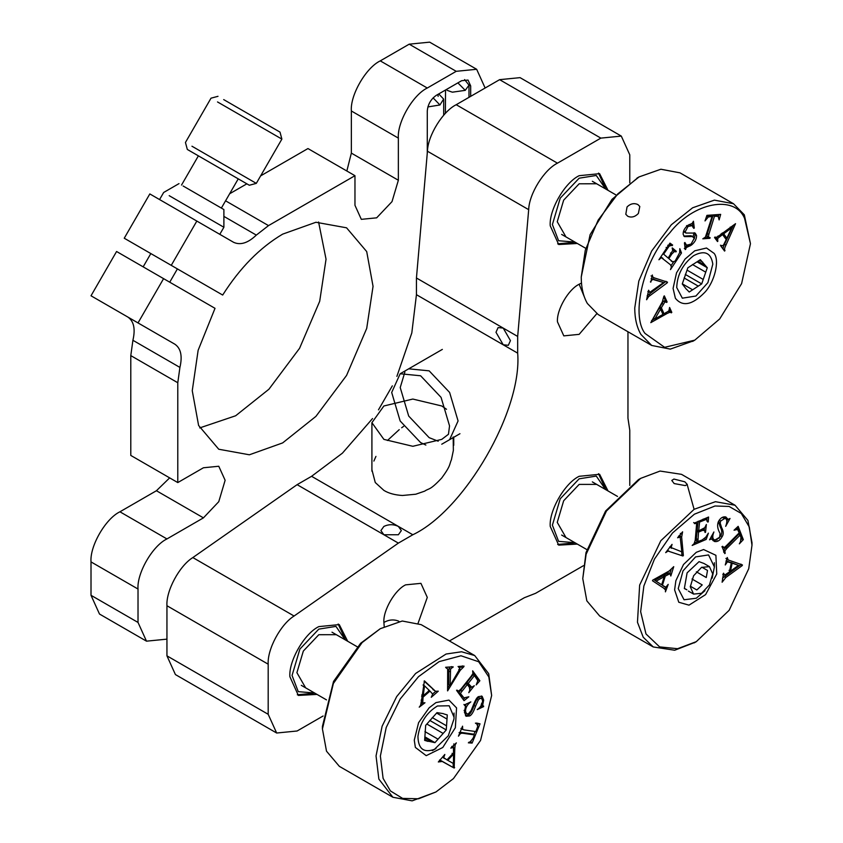 <?xml version="1.0" encoding="UTF-8"?>
<svg xmlns="http://www.w3.org/2000/svg" width="843" height="843" viewBox="0 0 843 843"><rect width="100%" height="100%" fill="white"/><g stroke="black" fill="none" stroke-linecap="round" stroke-linejoin="round"><path stroke-width="1.26" d="M443.27 713.621L436.99 712.641L425.673 725.359L424.64 740.365L428.033 741.387M424.703 739.406L427.464 740.997L432.111 742.03L424.809 737.825M424.946 731.608L438.044 739.174L443.155 733.442L426.853 724.032M432.259 717.583L446.537 725.823L447.011 719.058L436.621 713.062M447.011 719.058L447.285 714.938L443.892 713.926M429.772 720.428L446.263 729.943L446.537 725.823M424.883 736.856L434.935 742.662L438.044 739.174M443.155 733.442L446.263 729.943M432.111 742.03L434.935 742.662M434.472 749.322C423.702 753.178 418.191 748.847 417.949 736.339C419.993 722.725 426.495 712.609 437.454 705.991L449.182 705.781L454.04 717.214L453.977 718.974L448.297 735.802L434.472 749.322M701.513 593.293L709.437 584.926L712.714 573.883L709.437 566.622L701.513 567.413L693.589 575.78L690.301 586.823L693.589 594.083L701.513 593.293M703.905 563.451L699.047 561.649L687.098 572.861L684.347 588.562L686.876 589.794L684.379 588.351M701.882 567.202L707.509 570.448L706.265 577.529L696.371 571.817M691.998 579.004L702.23 584.916L696.834 589.963L690.312 586.201M704.959 590.68L696.307 598.224L684.052 599.773L678.236 588.625L683.009 570.88L695.57 556.917L708.552 554.926L714.379 566.907L712.177 578.182M217.515 101.94L281.878 139.095L256.304 183.374L249.317 185.249L238.253 178.853L221.372 208.084M281.878 139.095L280.002 132.109L223.69 99.6M191.951 146.218L256.304 183.374M181.519 185.07L198.39 155.85L187.325 149.453L185.449 142.467L211.013 98.178L218 96.313M193.015 152.741L249.317 185.249M202.046 157.957L238.253 178.853M608.024 490.953L599.605 474.282L579.152 476.306C564.842 483.081 548.93 510.637 550.226 526.411L558.698 545.136L577.339 544.093M627.961 331.752L627.961 418.212L629.774 430.215L629.774 485.442M583.451 565.685L535.611 593.303L524.325 597.729L449.445 640.965M372.543 418.539L342.406 453.165L311.583 476.306L297.115 484.662L383.892 534.757L380.899 530.584L383.892 526.411C388.718 524.156 393.533 524.156 398.36 526.411L401.352 530.584L398.36 534.757L383.892 534.757L398.36 543.113L412.817 534.757C464.704 510.226 522.365 410.341 517.676 353.143L517.676 336.441L503.218 328.085L510.447 340.614L508.329 345.293L503.218 344.787L495.99 332.268L498.108 327.579L503.218 328.085L416.442 277.99L416.442 294.692L411.805 332.964L396.895 376.368M323.111 715.992L297.115 730.997L276.662 733.02L268.19 714.295L268.19 664.189C267.178 649.321 280.666 624.241 294.081 616.022L398.36 543.113M297.115 484.662L192.836 557.571C179.422 565.79 165.945 590.869 166.946 605.738L166.946 655.843L175.418 674.569L276.662 733.02M392.332 385.852L378.475 409.846M453.176 436.98L453.365 450.415L451.426 459.73C449.245 464.504 451.174 465.094 441.753 477.97C429.445 491.005 429.35 487.928 424.693 491.132L415.768 494.219L402.438 495.484C394.83 495.02 388.655 493.324 383.892 490.394L375.261 482.523L371.953 469.825M373.881 461.068L375.946 456.39M387.443 440.499L399.234 429.635M401.668 427.759L403.597 426.368M517.676 336.441L528.687 209.675C529.088 193.943 544.072 169.738 557.455 163.173L600.848 138.115L621.302 136.092L629.774 154.817L629.774 182.815M621.302 136.092L520.057 77.64L499.604 79.663L456.211 104.711C442.828 111.287 427.854 135.491 427.443 151.224L416.442 277.99M581.48 283.048L579.152 284.249L584.368 296.978M399.066 621.481L398.36 621.006C393.533 619.236 388.718 619.71 383.892 622.44L384.218 626.581M579.152 284.249C568.414 289.328 556.485 309.992 557.455 321.826L563.809 335.872L579.152 334.355L596.791 313.701M418.128 623.125L427.285 597.392L420.931 583.345L405.588 584.863C394.861 589.942 382.922 610.606 383.892 622.44M347.685 641.26L339.265 624.589L318.812 626.612C304.502 633.388 288.591 660.933 289.887 676.718L298.359 695.443L317 694.4M608.024 190.339L599.605 173.669L579.152 175.692C564.842 182.467 548.93 210.012 550.226 225.798L558.698 244.523L577.339 243.479M441.753 444.219L459.951 433.713L449.604 439.677L458.076 420.952L449.604 392.438L429.15 370.846L408.697 368.823L442.343 349.402L400.162 373.755L391.689 392.48L400.162 420.994L420.615 442.586L425.863 445.062M404.882 372.069L400.225 387.548L408.697 416.063L429.15 437.654L438.202 441.205M446.527 409.287L441.753 405.978L412.817 399.055L383.892 405.978L371.911 422.68L383.892 439.382L412.817 446.295L441.753 439.382L448.465 434.261L449.54 425.884L441.068 397.369L420.615 375.778L400.162 373.755M336.304 634.695L318.812 634.716L303.322 651.07L296.905 672.661L305.63 687.835M345.23 639.837L335.935 626.391L318.812 629.12L299.887 649.089L292.057 675.464L298.253 691.66L314.544 692.978M297.305 694.769L314.829 693.146M345.514 640.006L338.148 624.01M442.775 747.499L455.346 727.72L456.558 707.899L448.961 700.09L435.968 702.598L429.15 707.804L418.592 722.672L414.271 740.175L415.367 747.414L426.221 755.665L442.775 747.499M418.476 676.708L400.246 698.952L386.21 727.498L380.372 756.055L383.101 778.374L390.404 790.924L402.606 798.395L418.581 798.774L435.968 791.956L453.45 778.595L480.552 740.439L491.648 695.507L488.824 676.94L478.676 661.744L460.973 655.77L439.161 661.618L418.476 676.708M460.921 728.415L463.892 729.88L475.8 731.566L477.77 726.36L476.485 723.031L480.025 723.821L472.101 743.094L468.339 742.82L470.204 741.84L473.06 738.226L474.43 734.906L462.522 733.22L460.531 733.421L458.455 736.15L462.565 726.16L462.659 729.532L461.216 728.7M475.41 723.115L476.211 723.684M477.812 680.68L474.451 675.58L468.213 683.441L471.743 687.214L474.293 685.738L468.771 692.693L469.804 690.227L469.403 687.351L467.349 684.527L462.143 691.091C460.594 692.777 460.267 693.873 461.142 694.379L463.977 697.867L468.824 696.782L464.05 700.659L456.843 690.754L457.275 690.217L458.497 691.186L460.984 689.058L471.248 676.139L472.934 673.546L472.66 670.828L479.867 680.754L476.221 684.895L477.812 680.68M469.646 686.255L471.743 687.214M457.127 690.396L458.497 691.186M421.057 702.103L422.501 702.936L424.977 702.756L419.234 707.161L420.552 705.391L421.384 701.502L424.419 680.859L435.494 691.302L438.286 691.176L431.258 697.287L432.68 694.126L429.983 691.091L423.06 697.108L422.722 703.252L421.7 702.482M458.666 667.066L458.866 666.423L464.029 666.096L463.829 666.739L460.225 670.322L447.591 690.891L447.675 668.973L446.073 667.867L446.274 667.224L453.134 666.792L450.562 669.131L450.173 685.454L459.909 668.636L458.666 667.066M445.599 667.256L447.053 668.088L446.073 667.867M458.065 666.486L458.676 667.003M483.619 706.613L481.132 704.716L483.619 706.613L477.275 709.616C480.742 707.035 482.523 704.063 482.596 700.723L481.648 698.415L479.815 698.531L478.276 700.069L475.515 706.255C473.471 712.124 471.458 715.359 469.498 715.97L466.126 716.244L464.461 712.124L465.568 705.812L464.535 704.874L470.837 701.892C467.338 704.463 465.568 707.562 465.515 711.197L466.527 713.905L468.487 713.758L471.163 710.48C473.524 704.737 476.274 696.824 478.908 696.539L482.122 696.276L483.682 700.09L482.586 705.549L483.619 706.034M465.568 705.812L464.525 705.443M453.408 747.435L450.805 748.12L456.348 742.883L455.178 744.78L454.788 748.51L454.177 768.057L442.396 761.429L438.328 761.967L444.83 754.464L443.713 757.657L446.969 759.87L453.555 752.894L453.408 747.435L451.785 746.392M443.502 757.889L444.946 758.732L443.713 757.657M453.545 754.158L453.46 763.547L447.738 760.312L453.545 754.158L452.101 753.326M446.295 759.469L447.738 760.312M454.177 768.057L439.593 759.996M454.619 767.594L453.176 766.761L452.733 767.225M453.292 753.168L453.281 754.011M453.207 763.41L453.176 766.761M453.46 745.317L453.344 747.32M481.342 695.981L482.238 698.995M464.461 712.44L466.527 713.905M466.432 703.81L465.431 705.349M478.276 700.069L476.832 699.237L474.072 705.422C472.027 711.292 470.015 714.527 468.055 715.138L465.462 715.707M481.648 698.415L478.371 697.688L476.832 699.237M482.175 705.781L480.289 706.834M450.173 685.454L448.729 684.611L448.834 670.986L449.119 668.299L450.215 666.971M452.933 667.424L451.49 666.592M449.53 685.074L447.612 688.32M462.227 667.614L460.773 666.781L459.909 667.782M463.829 666.739L462.385 665.907L460.773 666.781M421.785 694.927L423.239 695.76L424.514 685.802L423.06 684.969M424.514 685.802L429.329 690.459L423.239 695.76M428.539 690.248L429.983 691.091M435.641 691.386L432.638 694M424.113 681.123L435.494 691.302M422.28 702.999L420.92 704.19M423.06 697.108L421.616 696.276M468.213 683.441L466.769 682.598L473.007 674.737L474.451 675.58M479.867 680.754L478.424 679.911L477.823 680.722M472.733 672.082L478.424 679.911M464.788 698.046L463.123 699.395M467.349 684.527L465.894 683.694L460.689 690.248C459.15 691.945 458.824 693.041 459.698 693.547L463.977 697.867M471.111 687.098L469.983 688.51M466.769 682.598L470.299 686.381M478.392 723.452L477.718 725.085M475.094 731.471L473.819 734.559M471.058 741.282L470.657 742.251L472.101 743.094M460.531 733.421L459.087 732.588L461.079 732.377L472.986 734.074L474.43 734.906M470.657 742.251L468.993 742.135M491.648 695.507L488.719 673.705L474.704 655.548L461.553 651.765L446.084 654.031L415.62 673.473L396.684 696.581L382.111 726.234L376.041 755.918L378.865 779.101L392.891 797.257L412.153 800.85L435.968 791.956M474.704 655.548L421.184 624.652L402.259 621.017L380.277 628.699L362.111 642.577L333.385 683.462L322.426 728.91L326.504 751.176L339.371 766.361L392.891 797.257M380.277 628.699L360.614 643.304L333.522 681.471L322.426 726.403L322.426 728.91M596.644 183.774L579.152 183.795L563.661 200.149L557.244 221.741L565.969 236.915M605.569 188.916L596.275 175.47L579.152 178.2L560.226 198.168L552.397 224.544L558.593 240.74L574.884 242.057M557.644 243.848L575.168 242.226M605.854 189.085L598.488 173.089M714.169 253.427L706.518 248.011L694.769 250.803L685.053 259.064L676.529 272.826L673.083 288.38L675.38 298.264C682.472 306.968 692.177 305.092 704.495 292.637C714.527 282.3 719.848 260.74 714.169 253.427M644.99 333.396L664.632 347.316L694.78 340.151L719.711 318.939L741.598 283.627L750.46 243.701L744.559 218.305C734.453 194.417 693.357 202.362 669.837 232.763C644.084 259.307 630.427 314.65 644.99 333.396M705.011 220.929L706.929 215.365L720.67 214.375L719.121 219.907L718.162 216.324L714.474 216.272L708.847 234.365L708.331 237.073L710.133 237.663L709.932 238.295L702.809 238.811L705.401 237.115L712.093 216.451L708.31 216.967L705.011 220.929M714.474 216.272L713.02 215.439L707.403 233.532L706.877 236.24L709.553 237.705M671.165 261.003L672.609 261.836L675.085 261.161L679.658 252.679L679.827 248.653L681.481 252.995L670.47 269.612L671.418 266.968L670.47 264.776L661.365 257.631L658.931 259.76L669.964 243.121L672.651 245.06L669.184 246.103L663.631 254.164L668.183 258.053L672.661 250.582L672.293 247.895L676.307 251.33L675.928 251.909L674.558 251.435L671.955 253.848L668.815 258.59L673.367 262.405L668.815 258.59M662.988 258.39L661.544 257.547M664.895 301.973L661.344 307.758L664.073 313.807L668.878 310.877L669.584 307.463L671.808 312.363L671.344 312.837L670.29 312.1L667.256 313.396L650.807 322.648L662.292 301.942L663.873 296.325L664.326 295.851L667.108 301.973L666.644 302.458L663.441 301.141L659.9 306.926L661.344 307.758M671.344 312.837L668.278 311.383M650.807 282.152L652.334 274.987L652.524 276.715L654.147 277.832L667.477 282.11L667.34 282.742L648.594 296.631L646.602 299.739L648.636 290.224L649.742 292.395L663.589 282.521L652.587 279.36L650.406 281.92M651.913 276.662L654.147 277.832M647.856 291.52L649.742 292.395M692.166 223.395L693.441 221.235L694.284 228.021L693.789 228.379L692.177 225.65L688.036 226.451L685.18 231.825L685.96 233.037L695.159 233.079L696.518 235.418C696.697 238.885 695.011 242.11 691.45 245.071L686.434 247.526L685.264 249.602L684.432 242.868L684.916 242.51L686.518 245.176L691.028 244.154L694.263 238.284L692.388 236.556L684.442 236.609L683.167 234.386C682.999 231.098 684.569 228.063 687.877 225.313L692.166 223.395M684.516 232.204L685.96 233.037L683.715 230.782M690.944 235.724L693.367 236.83L690.944 235.724L683.81 236.093M721.281 245.524L723.21 245.598L726.234 239.549L722.567 234.586L717.836 238.295L717.519 241.562L714.537 237.547L716.181 237.473L719.248 235.64L735.539 223.68L725.971 245.081C724.516 248.021 724.19 249.844 725.001 250.55L724.58 251.088L720.849 246.061L721.861 246.03L720.417 245.197M714.959 237.009L716.181 237.473M667.34 282.742L665.959 281.625M731.671 227.926L726.887 238.158L722.209 232.963L723.652 233.796L731.671 227.926L730.217 227.094M726.887 238.158L723.652 233.796M725.001 250.55L723.557 249.718C722.746 249.012 723.062 247.189 724.527 244.238L733.357 225.271M717.941 241.024L716.497 240.192L716.455 237.378M722.567 234.586L721.123 233.753M684.558 243.912L686.518 245.176M685.759 249.243L684.305 248.411M689.953 246.03L688.499 245.197L684.906 246.746M694.347 232.784L695.075 234.586L694.284 238.875M692.177 225.65L689.142 224.533M694.284 228.021L692.83 227.178M692.345 223.247L692.693 226.061M663.589 282.521L651.123 278.538M648.594 296.631L647.15 295.788L666.033 281.277M652.524 276.715L651.081 275.882L652.703 276.999M662.977 314.418L654.895 318.96L653.451 318.117L659.131 308.264L660.575 309.096L662.977 314.418M654.895 318.96L660.575 309.096M665.981 301.636L664.526 300.803L663.441 301.141M667.108 301.973L665.664 301.141L665.201 301.625M664.084 297.653L665.664 301.141M663.841 313.67L662.883 314.207M654.674 318.823L651.597 320.561M671.808 312.363L668.847 311.267M669.447 309.507L670.354 311.52M664.073 313.807L662.63 312.964L659.9 306.926M668.183 258.053L663.631 254.164M669.184 246.103L667.74 245.26M672.24 245.671L669.047 244.512M672.651 245.06L671.207 244.217L670.796 244.839M669.869 243.258L671.207 244.217M681.481 252.995L680.038 252.162L679.648 252.742M673.272 262.352L671.197 265.492M679.658 251.182L680.038 252.162M674.558 251.435L672.63 250.74M675.928 251.909L673.114 250.603M676.307 251.33L674.864 250.497L674.474 251.077M672.113 248.148L674.864 250.497M712.093 216.451L710.649 215.608L706.613 216.272M709.932 238.295L708.489 237.463L704.759 237.737M708.689 236.82L708.489 237.463M706.877 236.24L708.109 236.862M718.162 216.324L716.719 215.492L713.02 215.439M718.953 214.491L718.394 216.493M627.761 216.272C631.47 217.863 635 216.925 638.372 213.479L639.805 206.482L637.898 204.564C634.115 202.836 630.49 203.627 627.044 206.935L625.801 214.28L627.761 216.272M750.46 243.701L744.327 214.817L733.515 203.743L714.4 200.128L692.609 207.799L671.313 224.775L651.692 250.982L638.815 281.067L634.747 308.001C634.779 318.506 636.823 327.295 640.88 334.376L651.692 345.451L670.311 349.118L693.705 340.762M733.515 203.743L679.995 172.847L660.891 169.232L639.089 176.904L617.793 193.89L598.182 220.086L585.295 250.171L581.238 277.105C581.27 287.611 583.314 296.399 587.36 303.48L598.182 314.555L651.692 345.451M693.051 236.651L694.074 232.742M637.993 177.546L611.986 199.359L590.1 234.67L581.238 277.105M596.644 484.388L579.152 484.409L563.661 500.763L557.244 522.365L565.969 537.528M605.569 489.53L596.275 476.084L579.152 478.813L560.226 498.793L552.397 525.157L558.593 541.354L574.884 542.671M557.644 544.462L575.168 542.839M605.854 489.699L598.488 473.703M716.74 573.978L715.907 555.305L703.599 549.541L696.307 552.302L683.504 564.515L675.875 580.722L674.611 589.879L678.784 602.25L689.005 605.148L705.591 594.621L716.74 573.978M643.862 586.011L640.648 611.67L645.98 633.936L659.595 646.887L677.582 648.71L696.307 641.649L729.163 610.279L748.742 568.688L751.988 545.2L749.29 526.991L741.26 513.45L729.111 506.453L715.022 505.99L694.4 514.188L672.451 533.018L654.431 559.141L643.862 586.011M736.034 528.561L737.614 529.478L734.042 530.205L738.162 526.348L743.315 539.625L739.343 543.84L740.544 541.512L740.965 537.455L740.08 535.168L726.898 548.35L725.043 550.658L724.801 553.619L722.124 546.738L722.599 546.275L724.042 547.644L726.013 546.053L739.185 532.871L737.614 529.478L735.886 528.487M722.314 546.559L724.042 547.644M704.896 530.574L702.525 530.395L698.52 532.112L697.878 541.543L702.082 540.026L705.802 537.191L708.383 533.134L706.213 539.425L692.177 545.432L694.137 543.651L695.201 540.352L696.666 523.334L694.463 523.64L694.537 523.039L708.584 517.022L708.257 521.87L707.741 522.091L706.466 519.351L699.585 522.049L698.657 530.89L704.801 527.697L706.36 524.472L705.538 532.291L705.054 532.502L704.516 530.121L702.693 529.162M705.085 518.519L706.971 519.499L705.011 518.519M662.419 585.295L665.844 587.213L668.204 584.368L665.422 591.86L665.538 589.984L663.726 588.172L652.503 580.774L652.693 580.163L669.258 570.943L673.736 566.654L670.817 576.001L670.09 573.693L665.296 576.085L662.419 585.295L664.832 586.886L663.388 586.054M669.11 573.124L670.375 573.746L668.647 572.85L663.852 575.253L665.296 576.085M669.627 546.981L681.829 551.859L680.175 537.065L677.603 537.771L682.598 531.817L681.639 537.075L683.367 555.484L682.925 556.001L668.046 551.069L665.675 552.639L672.061 544.378L671.081 547.813L671.65 548.308L669.753 547.139M680.175 537.065L678.573 536.085M725.644 516.949L728.257 519.404L730.027 518.466L725.675 526.348C727.414 521.828 727.182 519.151 724.98 518.319L720.67 521.006L720.175 523.092L721.608 527.602C723.547 531.227 723.737 534.23 722.166 536.601C720.059 540.447 717.488 542.07 714.464 541.48L711.271 538.835L709.585 539.805L713.905 531.975C712.135 536.517 712.461 539.225 714.896 540.078L719.637 537.265L720.101 533.493C717.53 529.088 716.961 525.115 718.405 521.596C720.417 517.96 722.82 516.411 725.644 516.949L726.15 517.191M723.526 517.486L725.38 518.508L722.04 517.507M711.344 536.243L712.936 539.014L714.896 540.078M725.391 516.875L728.257 519.404L726.814 518.571M724.622 575.147L729.406 571.933L731.292 562.892L727.414 561.86L725.265 564.968L727.267 557.508L728.183 559.952L742.409 564.926L742.283 565.537L725.855 577.476L722.114 582.228L723.557 573.177L724.622 575.147L722.778 574.273M732.145 563.187L738.468 565.358L730.702 562.355L732.145 563.187L730.491 571.154L729.047 570.311M738.468 565.358L730.491 571.154M742.283 565.537L740.839 564.694L722.514 578.172M740.965 564.093L740.839 564.694M726.508 558.972L728.183 559.952M731.292 562.892L727.393 561.206L725.971 561.016L727.414 561.86M720.175 523.092L718.731 522.26L720.164 526.77C722.103 530.395 722.293 533.398 720.723 535.769L718.858 538.487M717.214 539.868L713.083 540.669M720.67 521.006L719.227 520.173L718.731 522.26M727.825 519.162L726.835 521.174M668.046 551.069L682.925 556.001M683.367 555.484L681.924 554.641L681.481 555.168M680.153 534.725L680.301 537.349M681.65 551.796L681.924 554.641M681.808 534.209L680.354 533.377M661.671 584.8L654.716 580.311L661.671 584.8L664.21 576.686L662.756 575.853L654.716 580.311M656.16 581.143L664.21 576.686M671.039 569.836L669.9 573.472M665.612 587.202L665.001 589.183M663.114 585.885L664.389 586.38L663.114 585.885M663.852 575.253L663.525 576.296M698.657 530.89L697.203 530.047L698.141 521.216L699.585 522.049M708.257 521.87L706.813 521.027M707.035 517.686L706.919 519.467M706.213 539.425L704.442 538.73M697.867 541.543L694.674 542.913M698.52 532.112L697.077 531.28L696.297 538.645L696.434 540.711L697.878 541.543M698.373 530.721L697.077 531.28M704.453 528.087L704.253 529.962M737.33 527.117L741.872 538.793L743.315 539.625M725.265 553.156L723.821 552.323M725.043 550.658L723.484 550.216M740.08 535.168L738.626 534.336L723.589 549.826M741.872 538.793L741.239 539.457M674.158 483.566L685.254 485.6L687.308 484.483L684.832 481.806L673.926 479.056L671.797 480.457L674.158 483.566M751.988 542.618L747.91 520.416L735.043 505.242L715.433 501.69L694.137 509.288L660.807 540.742L639.647 585.095L637.466 622.26L643.23 637.224L653.23 646.95L674.685 650.238L695.233 642.25M735.043 505.242L681.523 474.346L660.069 471.058L640.617 478.392L606.475 510.984L586.127 554.199L582.766 578.614L586.833 600.848L599.71 616.054L653.23 646.95M640.617 478.392L638.446 479.646L605.59 511.016L586.001 552.608L582.766 578.604M694.095 509.32L687.235 484.778M223.89 216.388L256.314 235.102L268.517 225.608L354.966 175.692L307.958 148.558L260.635 175.881M246.862 183.827L229.633 193.774M346.842 171.003L351.352 153.11L351.352 110.981C350.056 95.196 365.967 67.651 380.277 60.875L409.203 44.173L429.656 42.15L476.664 69.284L456.211 71.318L427.285 88.02C412.975 94.785 397.064 122.34 398.36 138.115L398.36 180.254L392.006 201.635L376.663 217.831L361.32 219.349L354.966 205.302L354.966 175.692M177.789 482.575L177.789 382.743L179.917 367.422L132.909 340.287L130.791 355.609L130.791 455.431L177.789 482.575L203.437 467.77L218.769 466.253L225.134 480.289L218.769 501.68L203.437 517.865L166.946 538.94C152.636 545.706 136.724 573.261 138.02 589.036L138.02 622.44L146.492 641.165L99.485 614.031L91.012 595.306L91.012 561.902C89.716 546.116 105.628 518.571 119.938 511.796L156.429 490.731L169.664 477.876M132.909 340.287C135.554 328.918 133.858 321.162 127.83 317.042L174.838 344.186C180.866 348.307 182.562 356.052 179.917 367.422M138.02 322.922L91.012 295.788L116.576 251.499L163.584 278.643L138.02 322.922L174.838 344.186M199.707 427.917L235.65 415.768L268.917 389.234L299.571 348.296L319.697 301.288L326.041 259.201L318.591 222.004M171.255 265.355L124.248 238.221L149.822 193.932L196.83 221.066L171.255 265.355L222.678 295.05C239.907 267.916 259.897 247.621 282.647 234.143L315.925 222.267L346.568 227.81L366.705 251.583L373.049 286.335L366.705 328.422L346.568 375.43L315.925 416.368L282.647 442.912L249.38 454.788L218.737 449.235L198.6 425.473L192.257 390.72L198.137 350.288L215.018 308.327L163.584 278.643M256.314 235.102C248.021 243.026 240.466 245.429 233.648 242.331L196.83 221.066M146.492 641.165L166.946 639.142M485.136 88.02L476.664 69.284M427.285 153.057L427.285 110.981C427.865 104.353 430.878 99.137 436.326 95.322L461.637 80.707L468.023 80.074L470.679 85.923L470.679 96.365M172.815 266.251L149.063 252.542L150.834 253.564L143.162 266.852M124.595 315.177L119.991 312.521M137.167 322.437L141.772 325.092M179.18 269.929L177.399 268.906L169.738 282.184M445.547 90.001L445.367 113.415M438.128 96.365L437.949 94.384M464.598 79.579L468.993 85.143L465.252 90.359L452.333 92.182L447.169 90.359M438.739 93.931L443.629 99.063L439.941 104.975L427.875 106.924M169.19 195.671L223.89 227.252L223.89 209.538L183.121 185.997M165.017 202.699L181.635 212.299M208.084 227.568L218.295 233.469M697.951 261.235L705.37 265.524L700.343 259.676L687.846 267.8L682.272 283.975L686.423 289.307M686.845 289.581L689.205 292.026L698.267 286.125L684.126 277.958M682.324 283.838L692.63 289.792M687.045 270.118L703.231 279.465L705.749 272.173L692.472 264.512M702.704 262.12L699.437 260.266M697.045 261.825L707.277 267.726L705.37 265.524M698.267 286.125L701.703 283.901L685.296 274.428M701.703 283.901L703.231 279.465M705.749 272.173L707.277 267.726M712.82 264.133L707.888 282.647L695.907 296.03L682.335 298.18L676.729 287.568C677.192 274.649 682.83 264.017 693.641 255.671C704.6 249.886 710.986 252.7 712.82 264.133M416.442 294.692L517.676 353.143M412.817 534.757L311.583 476.306M192.836 557.571L294.081 616.022M528.687 209.675L427.443 151.224M557.455 163.173L456.211 104.711M166.946 605.738L268.19 664.189M499.604 79.663L600.848 138.115M166.946 655.843L268.19 714.295M442.396 761.429L440.952 760.597M454.788 748.51L453.344 747.678M455.178 744.78L453.734 743.937M482.923 704.105L481.479 703.273M483.682 700.09L482.238 699.258M465.515 711.197L464.071 710.364M469.498 715.97L468.055 715.138M475.515 706.255L474.072 705.422M479.815 698.531L478.371 697.688M450.278 671.829L448.834 670.986M450.562 669.131L449.119 668.299M460.225 670.322L458.782 669.49M434.366 690.406L432.923 689.574M422.554 700.976L421.11 700.143M462.733 696.56L461.279 695.728M461.142 694.379L459.698 693.547M462.143 691.091L460.689 690.248M470.268 686.265L468.824 685.433M462.522 733.22L461.079 732.377M725.971 245.081L724.527 244.238M717.836 238.295L716.392 237.452M719.458 236.862L718.004 236.029M686.434 247.526L684.99 246.683M691.45 245.071L690.006 244.238M696.518 235.418L695.075 234.586M685.18 231.825L683.736 230.993M688.036 226.451L686.592 225.618M652.587 279.36L651.144 278.527M654.516 279.634L653.072 278.801M650.216 295.335L648.773 294.502M663.346 304.27L661.903 303.438M667.256 313.396L665.812 312.563M667.561 248.242L666.107 247.41M671.955 253.848L670.512 253.016M708.31 216.967L706.866 216.135M710.069 216.598L708.626 215.755M708.847 234.365L707.403 233.532M716.835 216.103L715.391 215.271M725.855 577.476L724.411 576.644M727.383 559.257L725.939 558.424M728.847 562.039L727.393 561.206M722.166 536.601L720.723 535.769M721.608 527.602L720.164 526.77M669.395 551.406L667.951 550.574M681.639 537.075L680.196 536.243M668.141 574.505L666.697 573.672M704.579 519.91L703.136 519.077M695.106 523.366L693.663 522.534M697.751 539.488L696.297 538.645M702.525 530.395L701.081 529.562M725.054 552.597L723.61 551.765M726.898 548.35L725.454 547.518M268.517 225.608L225.576 200.813M130.791 355.609L177.789 382.743M470.679 85.923L468.993 84.953M156.429 490.731L203.437 517.865M398.36 180.254L351.352 153.11M398.36 138.115L351.352 110.981M427.285 88.02L380.277 60.875M456.211 71.318L409.203 44.173M138.02 622.44L91.012 595.306M138.02 589.036L91.012 561.902M166.946 538.94L119.938 511.796M457.886 82.877L465.252 90.359M433.102 97.872L439.941 104.975M357.19 646.75L331.994 632.197M301.309 685.338L326.504 699.89M454.04 713.041L454.04 717.214M432.343 750.618L435.968 748.531M704.232 563.619L709.437 566.622M688.373 591.08L693.589 594.083M592.334 481.89L617.529 496.443M561.649 535.042L586.844 549.583M714.379 562.734L714.379 566.907M453.734 437.296L453.734 445.325M371.911 422.68L371.911 471.195M481.353 705.264L482.807 706.097M463.924 704.474L465.368 705.306M456.548 690.196L457.991 691.028M669.216 311.373L670.659 312.205M660.775 256.999L662.229 257.832M707.277 236.725L708.721 237.557M694.78 340.151L692.609 341.404M636.918 178.147L639.089 176.904M726.74 518.54L728.194 519.383M721.914 546.749L723.357 547.592M751.988 542.692L751.988 545.2M696.307 641.649L694.137 642.903M468.993 85.143L468.993 97.335M443.681 99.759L443.681 115.238M159.569 199.559L163.668 192.478L179.001 183.616M223.89 227.252L219.802 234.333M592.334 181.277L616.001 194.944M561.649 234.417L585.316 248.084"/></g></svg>
